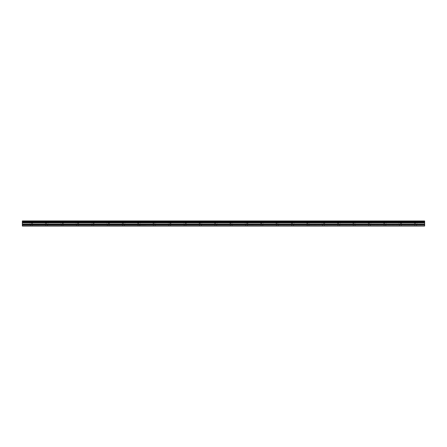 <?xml version="1.0" encoding="UTF-8"?>
<svg xmlns="http://www.w3.org/2000/svg" width="447" height="447" viewBox="0 0 447 447"><rect width="100%" height="100%" fill="white"/><g stroke="black" fill="none" stroke-linecap="round" stroke-linejoin="round"><path stroke-width="0.34" stroke-dasharray="2.23 1.68" d="M31.318 223.243L32.726 223.243L31.318 223.243M31.318 226.065L32.218 226.065L31.318 226.065M415.682 223.243L414.274 223.243L415.682 223.243M415.682 226.065L414.782 226.065L415.682 226.065M400.305 223.243L401.719 223.243L400.305 223.243M400.305 226.065L401.205 226.065L400.305 226.065M384.934 223.243L383.52 223.243L384.934 223.243M384.934 226.065L384.034 226.065L384.934 226.065M369.557 223.243L368.149 223.243L369.557 223.243M369.557 226.065L370.457 226.065L369.557 226.065M354.186 223.243L352.772 223.243L354.186 223.243M354.186 226.065L353.286 226.065L354.186 226.065M338.809 223.243L337.401 223.243L338.809 223.243M338.809 226.065L337.91 226.065L338.809 226.065M323.432 223.243L324.846 223.243L323.432 223.243M323.432 226.065L324.332 226.065L323.432 226.065M308.061 223.243L306.653 223.243L308.061 223.243M308.061 226.065L307.162 226.065L308.061 226.065M292.684 223.243L291.276 223.243L292.684 223.243M292.684 226.065L293.584 226.065L292.684 226.065M277.313 223.243L275.9 223.243L277.313 223.243M277.313 226.065L276.414 226.065L277.313 226.065M261.936 223.243L260.528 223.243L261.936 223.243M261.936 226.065L261.037 226.065L261.936 226.065M246.56 223.243L247.973 223.243L246.56 223.243M246.56 226.065L247.459 226.065L246.56 226.065M231.188 223.243L229.78 223.243L231.188 223.243M231.188 226.065L230.289 226.065L231.188 226.065M215.812 223.243L214.404 223.243L215.812 223.243M215.812 226.065L216.711 226.065L215.812 226.065M200.44 223.243L199.027 223.243L200.44 223.243M200.44 226.065L199.541 226.065L200.44 226.065M185.064 223.243L186.472 223.243L185.064 223.243M185.064 226.065L185.963 226.065L185.064 226.065M169.687 223.243L171.1 223.243L169.687 223.243M169.687 226.065L170.586 226.065L169.687 226.065M154.316 223.243L152.908 223.243L154.316 223.243M154.316 226.065L153.416 226.065L154.316 226.065M138.939 223.243L137.531 223.243L138.939 223.243M138.939 226.065L139.838 226.065L138.939 226.065M123.568 223.243L122.154 223.243L123.568 223.243M123.568 226.065L122.668 226.065L123.568 226.065M108.191 223.243L109.599 223.243L108.191 223.243M108.191 226.065L109.09 226.065L108.191 226.065M92.814 223.243L94.228 223.243L92.814 223.243M92.814 226.065L93.714 226.065L92.814 226.065M77.443 223.243L78.851 223.243L77.443 223.243M77.443 226.065L76.543 226.065L77.443 226.065M62.066 223.243L63.48 223.243L62.066 223.243M62.066 226.065L62.966 226.065L62.066 226.065M46.695 223.243L45.281 223.243L46.695 223.243M46.695 226.065L45.795 226.065L46.695 226.065M31.318 220.935L32.726 220.935L31.318 220.935M415.682 220.935L414.274 220.935L415.682 220.935M400.305 220.935L401.719 220.935L400.305 220.935M384.934 220.935L383.52 220.935L384.934 220.935M369.557 220.935L368.149 220.935L369.557 220.935M354.186 220.935L352.772 220.935L354.186 220.935M338.809 220.935L337.401 220.935L338.809 220.935M323.432 220.935L324.846 220.935L323.432 220.935M308.061 220.935L306.653 220.935L308.061 220.935M292.684 220.935L291.276 220.935L292.684 220.935M277.313 220.935L275.9 220.935L277.313 220.935M261.936 220.935L260.528 220.935L261.936 220.935M246.56 220.935L247.973 220.935L246.56 220.935M231.188 220.935L229.78 220.935L231.188 220.935M215.812 220.935L214.404 220.935L215.812 220.935M200.44 220.935L199.027 220.935L200.44 220.935M185.064 220.935L186.472 220.935L185.064 220.935M169.687 220.935L171.1 220.935L169.687 220.935M154.316 220.935L152.908 220.935L154.316 220.935M138.939 220.935L137.531 220.935L138.939 220.935M123.568 220.935L122.154 220.935L123.568 220.935M108.191 220.935L109.599 220.935L108.191 220.935M92.814 220.935L94.228 220.935L92.814 220.935M77.443 220.935L78.851 220.935L77.443 220.935M62.066 220.935L63.48 220.935L62.066 220.935M46.695 220.935L45.281 220.935L46.695 220.935M22.35 222.025L424.65 222.025L22.35 222.098L22.35 220.935L424.65 220.935L22.35 221.002M424.65 222.025L424.65 221.516L22.35 221.516M424.65 226.065L22.35 226.037L424.65 226.065M424.65 226.037L22.35 225.78L22.35 224.718L424.65 224.718L424.65 222.572L22.35 222.572L22.35 222.098M22.35 222.572L22.35 224.718M22.35 225.752L424.65 225.78M424.65 225.752L424.65 224.807L22.35 224.807M22.35 222.528L424.65 222.572M424.65 222.528L424.65 222.098M22.35 221.444L424.65 221.516M424.65 221.444L424.65 221.002M424.65 222.813L22.35 222.813M22.35 224.008L424.65 224.008M424.65 224.103L22.35 224.103M424.65 222.723L22.35 222.723M30.424 226.065L30.424 223.243M414.782 226.065L414.782 223.243M399.411 226.065L399.411 223.243M384.034 226.065L384.034 223.243M368.663 226.065L368.663 223.243M353.286 226.065L353.286 223.243M337.91 226.065L337.91 223.243M322.538 226.065L322.538 223.243M307.162 226.065L307.162 223.243M291.79 226.065L291.79 223.243M276.414 226.065L276.414 223.243M261.037 226.065L261.037 223.243M245.666 226.065L245.666 223.243M230.289 226.065L230.289 223.243M214.918 226.065L214.918 223.243M199.541 226.065L199.541 223.243M184.17 226.065L184.17 223.243M168.793 226.065L168.793 223.243M153.416 226.065L153.416 223.243M138.045 226.065L138.045 223.243M122.668 226.065L122.668 223.243M107.297 226.065L107.297 223.243M91.92 226.065L91.92 223.243M76.543 226.065L76.543 223.243M61.172 226.065L61.172 223.243M45.795 226.065L45.795 223.243M29.91 223.243L29.91 220.935M414.274 223.243L414.274 220.935M398.897 223.243L398.897 220.935M383.52 223.243L383.52 220.935M368.149 223.243L368.149 220.935M352.772 223.243L352.772 220.935M337.401 223.243L337.401 220.935M322.024 223.243L322.024 220.935M306.653 223.243L306.653 220.935M291.276 223.243L291.276 220.935M275.9 223.243L275.9 220.935M260.528 223.243L260.528 220.935M245.152 223.243L245.152 220.935M229.78 223.243L229.78 220.935M214.404 223.243L214.404 220.935M199.027 223.243L199.027 220.935M183.656 223.243L183.656 220.935M168.279 223.243L168.279 220.935M152.908 223.243L152.908 220.935M137.531 223.243L137.531 220.935M122.154 223.243L122.154 220.935M106.783 223.243L106.783 220.935M91.406 223.243L91.406 220.935M76.035 223.243L76.035 220.935M60.658 223.243L60.658 220.935M45.281 223.243L45.281 220.935M32.218 226.065L32.218 223.243M416.576 226.065L416.576 223.243M401.205 226.065L401.205 223.243M385.828 226.065L385.828 223.243M370.457 226.065L370.457 223.243M355.08 226.065L355.08 223.243M339.703 226.065L339.703 223.243M324.332 226.065L324.332 223.243M308.955 226.065L308.955 223.243M293.584 226.065L293.584 223.243M278.207 226.065L278.207 223.243M262.83 226.065L262.83 223.243M247.459 226.065L247.459 223.243M232.082 226.065L232.082 223.243M216.711 226.065L216.711 223.243M201.334 226.065L201.334 223.243M185.963 226.065L185.963 223.243M170.586 226.065L170.586 223.243M155.21 226.065L155.21 223.243M139.838 226.065L139.838 223.243M124.462 226.065L124.462 223.243M109.09 226.065L109.09 223.243M93.714 226.065L93.714 223.243M78.337 226.065L78.337 223.243M62.966 226.065L62.966 223.243M47.589 226.065L47.589 223.243M32.726 223.243L32.726 220.935M417.09 223.243L417.09 220.935M401.719 223.243L401.719 220.935M386.342 223.243L386.342 220.935M370.965 223.243L370.965 220.935M355.594 223.243L355.594 220.935M340.217 223.243L340.217 220.935M324.846 223.243L324.846 220.935M309.469 223.243L309.469 220.935M294.092 223.243L294.092 220.935M278.721 223.243L278.721 220.935M263.344 223.243L263.344 220.935M247.973 223.243L247.973 220.935M232.596 223.243L232.596 220.935M217.22 223.243L217.22 220.935M201.848 223.243L201.848 220.935M186.472 223.243L186.472 220.935M171.1 223.243L171.1 220.935M155.724 223.243L155.724 220.935M140.347 223.243L140.347 220.935M124.976 223.243L124.976 220.935M109.599 223.243L109.599 220.935M94.228 223.243L94.228 220.935M78.851 223.243L78.851 220.935M63.48 223.243L63.48 220.935M48.103 223.243L48.103 220.935"/><path stroke-width="0.67" d="M22.35 224.718L22.35 222.572L424.65 222.572L424.65 224.718L22.35 224.718L22.35 225.78L424.65 225.78L22.35 225.752M22.35 226.065L424.65 226.037L22.35 226.065M22.35 221.002L424.65 221.002L22.35 220.935L22.35 222.572M424.65 221.002L424.65 221.444L22.35 221.444M22.35 221.516L424.65 221.444M424.65 221.516L424.65 222.025L22.35 222.025M22.35 222.098L424.65 222.025M424.65 222.098L424.65 222.528L22.35 222.528M424.65 222.813L22.35 222.813M22.35 224.807L424.65 224.718M424.65 224.807L424.65 225.752M424.65 224.008L22.35 224.008M22.35 222.723L424.65 222.723M22.35 224.103L424.65 224.103"/></g></svg>
